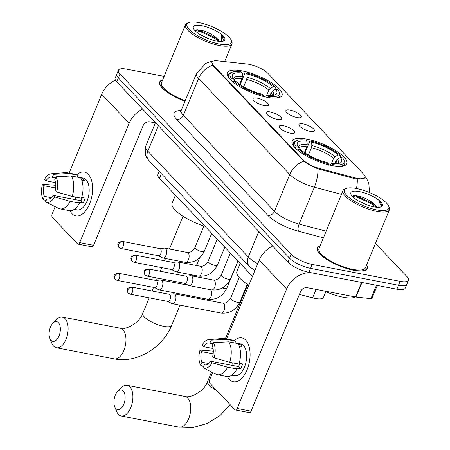 <?xml version="1.0" encoding="UTF-8"?>
<svg xmlns="http://www.w3.org/2000/svg" width="450" height="450" viewBox="0 0 450 450"><rect width="100%" height="100%" fill="white"/><g stroke="black" fill="none" stroke-linecap="round" stroke-linejoin="round"><path stroke-width="0.67" d="M306.939 139.157A29.588 8.944 22.5 0 0 292.134 141.036A29.588 8.944 22.5 0 0 303.654 154.367A29.588 8.944 22.5 0 0 332.004 165.561A29.588 8.944 22.5 0 0 346.804 163.682A29.588 8.944 22.5 0 0 335.284 150.351A29.588 8.944 22.5 0 0 306.939 139.157M242.145 70.92A29.588 8.944 22.5 0 0 227.346 72.799A29.588 8.944 22.5 0 0 238.866 86.124A29.588 8.944 22.5 0 0 267.21 97.318A29.588 8.944 22.5 0 0 282.015 95.439A29.588 8.944 22.5 0 0 270.495 82.114A29.588 8.944 22.5 0 0 242.145 70.92M264.308 105.615A8.376 2.531 -157.5 0 1 252.979 99.18A8.376 2.531 -157.5 0 1 257.214 98.145A8.376 2.531 -157.5 0 1 265.826 101.689A8.376 2.531 -157.5 0 1 268.172 105.469A8.376 2.531 -157.5 0 1 264.308 105.615M277.408 119.413A8.376 2.531 -157.5 0 1 266.079 112.978A8.376 2.531 -157.5 0 1 270.309 111.943A8.376 2.531 -157.5 0 1 278.927 115.487A8.376 2.531 -157.5 0 1 281.267 119.267A8.376 2.531 -157.5 0 1 277.408 119.413M290.503 133.211A8.376 2.531 -157.5 0 1 279.18 126.771A8.376 2.531 -157.5 0 1 283.41 125.736A8.376 2.531 -157.5 0 1 292.027 129.285A8.376 2.531 -157.5 0 1 294.368 133.065A8.376 2.531 -157.5 0 1 290.503 133.211M297.146 117.568A8.376 2.531 -157.5 0 1 285.823 111.133A8.376 2.531 -157.5 0 1 290.053 110.098A8.376 2.531 -157.5 0 1 298.665 113.647A8.376 2.531 -157.5 0 1 301.011 117.427A8.376 2.531 -157.5 0 1 297.146 117.568M310.247 131.366A8.376 2.531 -157.5 0 1 298.918 124.931A8.376 2.531 -157.5 0 1 303.154 123.896A8.376 2.531 -157.5 0 1 311.766 127.44A8.376 2.531 -157.5 0 1 314.111 131.226A8.376 2.531 -157.5 0 1 310.247 131.366M247.05 64.007A15.069 4.556 -157.5 0 1 249.126 64.322A15.069 4.556 -157.5 0 1 268.009 73.451L363.538 174.066A15.069 4.556 -157.5 0 1 364.967 177.429A15.069 4.556 -157.5 0 1 355.157 177.868L319.838 168.564A15.069 4.556 -157.5 0 1 303.221 159.953L213.531 65.486A15.069 4.556 -157.5 0 1 212.102 62.123A15.069 4.556 -157.5 0 1 217.569 60.851L247.05 64.007M252.506 276.356L159.474 178.369A16.746 5.062 -157.5 0 1 157.888 174.628L159.216 171.428M325.868 291.639L323.488 297.394A16.746 5.062 -157.5 0 1 312.587 297.877L299.419 294.407M162.675 79.897A27.073 8.184 22.5 0 0 159.699 81.968A27.073 8.184 22.5 0 0 185.001 101.228M320.158 245.762A27.073 8.184 22.5 0 0 317.183 247.838A27.073 8.184 22.5 0 0 327.724 260.032A27.073 8.184 22.5 0 0 353.666 270.276A27.073 8.184 22.5 0 0 367.206 268.56A27.073 8.184 22.5 0 0 366.57 264.988M365.057 177.615L359.156 179.19L354.983 178.706L317.919 168.817C312.131 166.444 307.434 163.896 303.829 161.179L213.21 65.846L211.877 62.263M164.138 76.359L126.788 69.176A16.746 5.062 22.5 0 0 118.412 70.239L115.155 78.103A16.746 5.062 22.5 0 0 116.741 81.844L287.938 262.159A16.746 5.062 22.5 0 0 308.919 272.301L396.861 289.215L398.492 285.283A16.746 5.062 22.5 0 0 406.868 284.22A16.746 5.062 22.5 0 1 398.492 285.283L310.545 268.369L398.492 285.283L400.118 281.351A16.746 5.062 22.5 0 0 408.499 280.288A16.746 5.062 22.5 0 0 406.912 276.548L375.491 243.456M287.938 262.159L289.564 258.221A16.746 5.062 22.5 0 0 310.545 268.369A16.746 5.062 22.5 0 1 289.564 258.221L118.367 77.912L289.564 258.221L291.195 254.289A16.746 5.062 22.5 0 0 312.176 264.431L400.118 281.351M116.781 74.171A16.746 5.062 22.5 0 0 118.367 77.912A16.746 5.062 22.5 0 1 116.781 74.171M118.412 70.239A16.746 5.062 22.5 0 0 119.998 73.98L291.195 254.289M396.861 289.215A16.746 5.062 22.5 0 0 405.236 288.152L408.499 280.288M72 213.638A22.331 11.964 100.9 0 1 69.998 210.724A22.331 11.964 100.9 0 0 72 213.638A22.331 11.964 100.9 0 0 89.601 203.934A22.331 11.964 100.9 0 0 88.29 174.308A22.331 11.964 100.9 0 1 90.928 200.188A22.331 11.964 100.9 0 1 75.926 215.899A22.331 11.964 100.9 0 1 72 213.638M76.933 174.651A22.331 11.964 100.9 0 1 88.29 174.308A22.331 11.964 100.9 0 0 84.364 172.046A22.331 11.964 100.9 0 0 76.933 174.651M115.419 80.089A22.331 17.601 136.5 0 0 101.739 94.286L69.097 173.087M142.611 109.091A22.331 17.601 136.5 0 0 129.167 123.176L79.684 242.629L93.572 245.301L143.055 125.848A5.58 4.399 -43.5 0 1 149.715 121.821L155.362 122.906M55.181 206.674L52.256 213.744A2.79 1.496 -79.1 0 0 52.419 217.446L77.484 243.844A2.79 1.496 -79.1 0 0 77.974 244.125A2.79 1.496 -79.1 0 0 79.684 242.629M93.572 245.301A2.79 1.496 100.9 0 1 91.862 246.797L77.974 244.125M51.283 197.679L44.471 196.369A11.166 5.979 100.9 0 1 43.999 185.732L55.671 187.976M55.603 182.655L46.035 180.816A11.166 5.979 100.9 0 1 51.705 177.131A11.166 5.979 100.9 0 1 52.358 177.328L55.502 177.936M75.527 199.682A11.166 5.979 100.9 0 1 75.291 197.027M77.49 176.974L83.199 178.076A16.189 8.674 100.9 0 1 86.051 179.713A16.189 8.674 100.9 0 1 87.964 198.478A16.189 8.674 100.9 0 1 77.085 209.869L74.306 209.334M80.646 177.891L82.001 178.149A16.189 8.674 100.9 0 1 83.272 179.179A16.189 8.674 100.9 0 1 84.364 180.641L81.726 180.135M82.423 197.572A11.166 5.979 -79.1 0 1 80.927 200.717L53.156 195.379L54.608 196.909L70.178 201.347L79.431 203.13L78.474 202.118L83.104 203.012A16.189 8.674 100.9 0 0 85.14 198.096L81.703 197.432M77.417 177.154L78.199 175.269L68.94 173.486L53.606 174.308L52.358 177.328M46.035 180.816L44.578 179.286A14.513 7.774 100.9 0 1 51.176 173.784L65.486 172.597A18.422 9.872 100.9 0 1 66.96 172.676L76.219 174.459A18.422 9.872 100.9 0 1 78.199 175.269M80.561 177.756A18.422 9.872 100.9 0 1 81.467 198.214L72.214 196.431L56.644 191.993L55.193 190.463A11.166 5.979 100.9 0 0 54.72 179.82L55.974 176.799L71.303 175.978L80.561 177.756M79.431 203.13A18.422 9.872 100.9 0 1 69.261 210.639L60.002 208.856A18.422 9.872 100.9 0 1 58.607 208.384L45.754 201.971A14.513 7.774 100.9 0 1 45.579 201.881L46.834 198.861L48.167 199.119M66.96 172.676A18.422 9.872 100.9 0 1 68.94 173.486M71.303 175.978A18.422 9.872 100.9 0 1 72.214 196.431M70.178 201.347A18.422 9.872 100.9 0 1 60.002 208.856M51.176 173.784A14.513 7.774 100.9 0 1 53.606 174.308M55.974 176.799A14.513 7.774 100.9 0 1 56.644 191.993M54.608 196.909A14.513 7.774 100.9 0 1 45.754 201.971M53.156 195.379A11.166 5.979 100.9 0 1 47.486 199.058A11.166 5.979 100.9 0 1 46.834 198.861M55.834 185.31L42.542 184.202L43.999 185.732M44.471 196.369L43.217 199.395L46.035 200.79M43.217 199.395A14.513 7.774 100.9 0 1 42.542 184.202M82.001 178.149L81.456 179.466M80.927 200.717L83.104 203.012M219.313 44.049A24.002 7.256 22.5 0 0 231.058 39.921A24.002 7.256 22.5 0 0 198.979 22.629A24.002 7.256 22.5 0 0 188.994 22.5A24.002 7.256 22.5 0 0 193.539 33.137A24.002 7.256 22.5 0 0 219.313 44.049M188.994 22.5L187.65 22.978A25.121 7.594 22.5 0 0 185.529 24.711A25.121 7.594 22.5 0 0 195.311 36.023A25.121 7.594 22.5 0 0 219.381 45.529A25.121 7.594 22.5 0 0 231.947 43.937A25.121 7.594 22.5 0 0 231.671 41.214L231.058 39.921M201.116 35.151L209.694 39.083M219.229 41.366A12.617 3.814 22.5 0 0 216.315 37.851L218.812 41.327M201.909 25.718A17.083 5.164 22.5 0 0 193.545 28.637A17.083 5.164 22.5 0 0 216.382 40.961A17.083 5.164 22.5 0 0 223.498 41.046A17.083 5.164 22.5 0 0 220.241 33.474A17.083 5.164 22.5 0 0 201.909 25.718M216.315 37.851C212.372 34.504 207.641 32.029 202.112 30.42L196.954 29.655L194.884 30.51M222.998 41.197L224.117 40.191M224.004 40.41C224.668 39.201 223.813 37.553 221.439 35.46L221.355 41.417M162.585 80.111A26.797 8.1 22.5 0 0 159.958 82.074A26.797 8.1 22.5 0 0 185.034 101.149M185.529 24.711L161.505 82.716A25.121 7.594 22.5 0 0 185.231 100.676M221.439 35.46L223.942 40.489M194.906 30.532L199.946 31.382L214.813 38.368L218.436 41.282M195.947 29.79L200.273 30.606L215.139 37.586L218.076 39.864M51.086 340.38A10.046 5.383 -79.1 0 0 59.006 336.009A10.046 5.383 -79.1 0 0 58.416 322.678A10.046 5.383 -79.1 0 0 52.864 323.257A10.046 5.383 -79.1 0 0 49.928 338.512A10.046 5.383 -79.1 0 0 51.086 340.38M52.864 323.257L56.441 319.551A15.632 8.376 100.9 0 1 62.331 317.07A15.632 8.376 100.9 0 1 65.081 318.656A15.632 8.376 100.9 0 1 66.926 336.769A15.632 8.376 100.9 0 1 56.424 347.766A15.632 8.376 100.9 0 1 53.674 346.185A15.632 8.376 100.9 0 1 51.879 343.277L49.928 338.512M239.648 84.319L242.055 78.514L242.421 76.404L242.263 73.035A24.002 7.256 22.5 0 0 232.768 77.535A24.002 7.256 22.5 0 0 233.73 79.071L231.587 78.66L230.237 79.492M274.928 98.134A27.686 8.37 22.5 0 0 279.849 95.698A27.686 8.37 22.5 0 0 279.546 92.694L278.933 91.406A26.573 8.032 22.5 0 0 277.774 89.578L275.631 89.168L272.588 90.99L271.187 92.593L269.994 95.473M242.263 73.035L241.172 71.882A26.573 8.032 22.5 0 0 232.374 72.118L231.03 72.602A27.686 8.37 22.5 0 0 228.69 74.509A27.686 8.37 22.5 0 0 230.248 79.464M268.256 97.836L268.189 96.351A26.573 8.032 22.5 0 0 278.933 91.406M263.627 96.947L263.559 95.462A26.573 8.032 22.5 0 1 233.949 81.152L232.611 81.956M232.374 72.118A26.573 8.032 22.5 0 0 231.587 78.66M268.189 96.351L267.092 95.203A24.002 7.256 22.5 0 0 274.826 94.956A24.002 7.256 22.5 0 0 275.631 89.168M233.949 81.152L236.093 81.562A24.002 7.256 22.5 0 0 262.463 94.309L263.559 95.462M264.555 96.75L267.092 95.203M233.73 79.071L234.922 81.709M175.444 195.188L172.148 203.136A30.701 9.281 22.5 0 0 203.895 226.035M240.615 84.966L240.559 83.779L244.918 73.26L245.801 72.776A26.573 8.032 22.5 0 1 275.406 87.086L275.929 88.251L275.524 89.229M275.406 87.086L273.262 86.676A24.002 7.256 22.5 0 0 246.893 73.929L245.801 72.776M266.602 95.468L268.824 90.107L270.225 88.498L273.262 86.676M246.893 73.929L247.05 77.293L246.679 79.403L243.619 86.794M115.875 408.617A10.046 5.383 -79.1 0 0 123.795 404.252A10.046 5.383 -79.1 0 0 123.204 390.921A10.046 5.383 -79.1 0 0 117.653 391.5A10.046 5.383 -79.1 0 0 114.716 406.749A10.046 5.383 -79.1 0 0 115.875 408.617M117.653 391.5L121.23 387.793A15.632 8.376 100.9 0 1 127.119 385.312A15.632 8.376 100.9 0 1 129.87 386.893A15.632 8.376 100.9 0 1 131.715 405.011A15.632 8.376 100.9 0 1 121.219 416.008A15.632 8.376 100.9 0 1 118.468 414.422A15.632 8.376 100.9 0 1 116.668 411.519L114.716 406.749M304.436 152.556L306.844 146.751L307.215 144.647L307.058 141.278A24.002 7.256 22.5 0 0 297.557 145.772A24.002 7.256 22.5 0 0 298.519 147.313L296.376 146.897L295.026 147.735M339.716 166.376A27.686 8.37 22.5 0 0 344.644 163.935A27.686 8.37 22.5 0 0 344.34 160.937L343.727 159.649A26.573 8.032 22.5 0 0 342.562 157.821L340.419 157.404L337.382 159.227L335.976 160.836L334.783 163.71M307.058 141.278L305.961 140.124A26.573 8.032 22.5 0 0 297.163 140.361L295.819 140.839A27.686 8.37 22.5 0 0 293.484 142.746A27.686 8.37 22.5 0 0 295.037 147.701M333.045 166.078L332.978 164.593A26.573 8.032 22.5 0 0 343.727 159.649M328.416 165.189L328.348 163.704A26.573 8.032 22.5 0 1 298.744 149.389L297.405 150.193M297.163 140.361A26.573 8.032 22.5 0 0 296.376 146.897M332.978 164.593L331.881 163.44A24.002 7.256 22.5 0 0 339.621 163.198A24.002 7.256 22.5 0 0 340.419 157.404M298.744 149.389L300.881 149.799A24.002 7.256 22.5 0 0 327.251 162.551L328.348 163.704M329.344 164.987L331.881 163.44M298.519 147.313L299.711 149.946M240.232 263.424L236.942 271.373A30.701 9.281 22.5 0 0 248.856 285.182M305.409 153.208L305.348 152.016L309.707 141.497L310.59 141.013A26.573 8.032 22.5 0 1 340.194 155.329L340.723 156.487L340.312 157.472M340.194 155.329L338.057 154.918A24.002 7.256 22.5 0 0 311.687 142.166L310.59 141.013M331.391 163.71L333.613 158.344L335.014 156.741L338.057 154.918M311.687 142.166L311.844 145.536L311.473 147.639L308.407 155.036M154.586 287.595L158.698 289.744A5.023 2.694 -79.1 0 0 159.103 289.884A5.023 2.694 -79.1 0 0 162.18 287.196A5.023 2.694 -79.1 0 0 161.888 280.53A5.023 2.694 -79.1 0 0 161.004 280.018A5.023 2.694 -79.1 0 0 160.571 280.001L155.959 280.468M119.07 273.623A3.628 1.946 -79.1 0 1 119.498 277.824A3.628 1.946 -79.1 0 1 117.062 280.378L154.738 287.623A3.628 1.946 -79.1 0 0 156.96 285.683A3.628 1.946 -79.1 0 0 156.746 280.868A3.628 1.946 -79.1 0 0 156.111 280.502L118.434 273.251C115.239 273.921 113.85 274.776 114.261 275.811C113.754 276.171 114.036 277.341 115.116 279.315A3.628 2.863 136.5 0 1 114.739 276.238A3.628 2.863 -43.5 0 1 119.07 273.623A3.628 1.946 -79.1 0 0 118.434 273.251M167.687 301.393L171.799 303.542A5.023 2.694 -79.1 0 0 172.204 303.683A5.023 2.694 -79.1 0 0 175.281 300.994A5.023 2.694 -79.1 0 0 174.988 294.328A5.023 2.694 -79.1 0 0 174.099 293.816A5.023 2.694 -79.1 0 0 173.672 293.799L169.059 294.266M132.171 287.415A3.628 1.946 -79.1 0 1 132.598 291.623A3.628 1.946 -79.1 0 1 130.162 294.176L167.839 301.421A3.628 1.946 -79.1 0 0 170.061 299.481A3.628 1.946 -79.1 0 0 169.847 294.666A3.628 1.946 -79.1 0 0 169.211 294.294L131.535 287.049C128.34 287.719 126.951 288.568 127.361 289.609C126.849 289.969 127.136 291.139 128.216 293.113A3.628 2.863 136.5 0 1 127.839 290.036A3.628 2.863 -43.5 0 1 132.171 287.415A3.628 1.946 -79.1 0 0 131.535 287.049M158.383 255.724L162.489 257.873A5.023 2.694 -79.1 0 0 162.9 258.013A5.023 2.694 -79.1 0 0 165.977 255.324A5.023 2.694 -79.1 0 0 165.679 248.659A5.023 2.694 -79.1 0 0 164.796 248.147A5.023 2.694 -79.1 0 0 164.362 248.13L159.75 248.597M122.867 241.746A3.628 1.946 -79.1 0 1 123.294 245.953A3.628 1.946 -79.1 0 1 120.859 248.507L158.535 255.752A3.628 1.946 -79.1 0 0 160.757 253.811A3.628 1.946 -79.1 0 0 160.543 248.996A3.628 1.946 -79.1 0 0 159.902 248.625L122.226 241.38C119.031 242.049 117.641 242.904 118.058 243.939C117.546 244.299 117.832 245.469 118.913 247.444A3.628 2.863 136.5 0 1 118.536 244.367A3.628 2.863 -43.5 0 1 122.867 241.746A3.628 1.946 -79.1 0 0 122.226 241.38M171.478 269.522L175.59 271.671A5.023 2.694 -79.1 0 0 176.001 271.811A5.023 2.694 -79.1 0 0 179.078 269.123A5.023 2.694 -79.1 0 0 178.779 262.451A5.023 2.694 -79.1 0 0 177.896 261.945A5.023 2.694 -79.1 0 0 177.463 261.928L172.851 262.395M135.968 255.544A3.628 1.946 -79.1 0 1 136.395 259.751A3.628 1.946 -79.1 0 1 133.954 262.305L171.636 269.55A3.628 1.946 -79.1 0 0 173.857 267.609A3.628 1.946 -79.1 0 0 173.644 262.794A3.628 1.946 -79.1 0 0 173.002 262.423L135.326 255.178C132.131 255.847 130.742 256.697 131.153 257.738C130.646 258.097 130.933 259.262 132.013 261.242A3.628 2.863 136.5 0 1 131.631 258.165A3.628 2.863 -43.5 0 1 135.968 255.544A3.628 1.946 -79.1 0 0 135.326 255.178M184.579 283.32L188.691 285.469A5.023 2.694 -79.1 0 0 189.096 285.609A5.023 2.694 -79.1 0 0 192.172 282.915A5.023 2.694 -79.1 0 0 191.88 276.249A5.023 2.694 -79.1 0 0 190.997 275.743A5.023 2.694 -79.1 0 0 190.564 275.726L185.951 276.193M149.062 269.342A3.628 1.946 -79.1 0 1 149.496 273.549A3.628 1.946 -79.1 0 1 147.054 276.103L184.731 283.348A3.628 1.946 -79.1 0 0 186.958 281.402A3.628 1.946 -79.1 0 0 186.744 276.593A3.628 1.946 -79.1 0 0 186.103 276.221L148.427 268.976C145.232 269.646 143.843 270.495 144.253 271.536C143.747 271.896 144.034 273.06 145.108 275.034A3.628 2.863 136.5 0 1 144.731 271.957A3.628 2.863 -43.5 0 1 149.062 269.342A3.628 1.946 -79.1 0 0 148.427 268.976M229.483 379.502A22.331 11.964 100.9 0 1 227.475 376.594A22.331 11.964 100.9 0 0 229.483 379.502A22.331 11.964 100.9 0 0 247.084 369.804A22.331 11.964 100.9 0 0 245.773 340.178A22.331 11.964 100.9 0 1 248.411 366.053A22.331 11.964 100.9 0 1 233.409 381.769A22.331 11.964 100.9 0 1 229.483 379.502M234.416 340.515A22.331 11.964 100.9 0 1 245.773 340.178A22.331 11.964 100.9 0 0 241.847 337.911A22.331 11.964 100.9 0 0 234.416 340.515M272.661 246.071A22.331 17.601 136.5 0 0 259.222 260.151L226.581 338.957M310.674 272.638A22.331 17.601 136.5 0 0 286.65 289.041L237.167 408.499L251.055 411.171L300.538 291.713A5.58 4.399 -43.5 0 1 307.198 287.691L355.596 297L361.631 282.437M212.664 372.544L209.739 379.609A2.79 1.496 -79.1 0 0 209.903 383.31L234.968 409.714A2.79 1.496 -79.1 0 0 235.457 409.995A2.79 1.496 -79.1 0 0 237.167 408.499M251.055 411.171A2.79 1.496 100.9 0 1 249.345 412.667L235.457 409.995M377.291 285.452L371.919 298.418A2.79 0.844 -157.5 0 1 370.907 298.654L355.984 297.056A2.79 0.844 -157.5 0 1 355.596 297M208.766 363.549L201.954 362.239A11.166 5.979 100.9 0 1 201.482 351.596L213.154 353.846M213.086 348.525L203.518 346.686A11.166 5.979 100.9 0 1 209.188 343.001A11.166 5.979 100.9 0 1 209.841 343.198L212.985 343.806M233.004 365.546A11.166 5.979 100.9 0 1 232.774 362.891M234.973 342.844L240.683 343.941A16.189 8.674 100.9 0 1 243.529 345.583A16.189 8.674 100.9 0 1 245.447 364.348A16.189 8.674 100.9 0 1 234.568 375.739L231.789 375.204M238.129 343.755L239.484 344.019A16.189 8.674 100.9 0 1 240.756 345.049A16.189 8.674 100.9 0 1 241.847 346.506L239.209 345.999M239.906 363.437A11.166 5.979 -79.1 0 1 238.41 366.587L210.639 361.243L212.091 362.779L227.661 367.217L236.914 368.994L235.958 367.988L240.587 368.876A16.189 8.674 100.9 0 0 242.623 363.96L239.186 363.302M234.9 343.018L235.682 341.134L226.423 339.356L211.089 340.178L209.841 343.198M203.518 346.686L202.061 345.15A14.513 7.774 100.9 0 1 208.659 339.649L222.969 338.468A18.422 9.872 100.9 0 1 224.443 338.546L233.702 340.324A18.422 9.872 100.9 0 1 235.682 341.134M238.044 343.626A18.422 9.872 100.9 0 1 238.95 364.084L229.697 362.301L214.127 357.863L212.676 356.327A11.166 5.979 100.9 0 0 212.203 345.69L213.458 342.664L228.786 341.843L238.044 343.626M236.914 368.994A18.422 9.872 100.9 0 1 226.744 376.504L217.485 374.726A18.422 9.872 100.9 0 1 216.09 374.248L203.237 367.841A14.513 7.774 100.9 0 1 203.062 367.751L204.317 364.731L205.65 364.984M224.443 338.546A18.422 9.872 100.9 0 1 226.423 339.356M228.786 341.843A18.422 9.872 100.9 0 1 229.697 362.301M227.661 367.217A18.422 9.872 100.9 0 1 217.485 374.726M208.659 339.649A14.513 7.774 100.9 0 1 211.089 340.178M213.458 342.664A14.513 7.774 100.9 0 1 214.127 357.863M212.091 362.779A14.513 7.774 100.9 0 1 203.237 367.841M210.639 361.243A11.166 5.979 100.9 0 1 204.969 364.928A11.166 5.979 100.9 0 1 204.317 364.731M213.317 351.18L200.025 350.066L201.482 351.596M201.954 362.239L200.7 365.259L203.518 366.66M200.7 365.259A14.513 7.774 100.9 0 1 200.025 350.066M239.484 344.019L238.939 345.33M238.41 366.587L240.587 368.876M376.796 209.914A24.002 7.256 22.5 0 0 388.541 205.791A24.002 7.256 22.5 0 0 356.462 188.499A24.002 7.256 22.5 0 0 346.478 188.37A24.002 7.256 22.5 0 0 351.022 199.007A24.002 7.256 22.5 0 0 376.796 209.914M346.478 188.37L345.133 188.848A25.121 7.594 22.5 0 0 343.012 190.575A25.121 7.594 22.5 0 0 352.794 201.893A25.121 7.594 22.5 0 0 376.864 211.399A25.121 7.594 22.5 0 0 389.43 209.801A25.121 7.594 22.5 0 0 389.154 207.079L388.541 205.791M343.012 190.575L318.988 248.586A25.121 7.594 22.5 0 0 328.764 259.903A25.121 7.594 22.5 0 0 352.834 269.404A25.121 7.594 22.5 0 0 365.406 267.812L389.43 209.801M320.068 245.981A26.797 8.1 22.5 0 0 317.441 247.944A26.797 8.1 22.5 0 0 327.87 260.016A26.797 8.1 22.5 0 0 353.548 270.152A26.797 8.1 22.5 0 0 366.952 268.453A26.797 8.1 22.5 0 0 366.48 265.207M324.489 291.015A27.911 8.438 22.5 0 0 343.024 297.197A27.911 8.438 22.5 0 0 355.478 296.972M358.599 201.021L367.178 204.953M376.712 207.231A12.617 3.814 22.5 0 0 373.798 203.715L376.296 207.191M359.392 191.588A17.083 5.164 22.5 0 0 351.028 194.507A17.083 5.164 22.5 0 0 373.866 206.826A17.083 5.164 22.5 0 0 380.981 206.916A17.083 5.164 22.5 0 0 377.724 199.344A17.083 5.164 22.5 0 0 359.392 191.588M373.798 203.715C369.855 200.374 365.119 197.899 359.595 196.29L354.437 195.519L352.367 196.374M380.481 207.067L381.6 206.061M381.488 206.274C382.151 205.065 381.296 203.417 378.923 201.324L378.838 207.287M378.923 201.324L381.426 206.353M352.389 196.397L357.429 197.252L372.296 204.232L375.919 207.152M353.43 195.66L357.756 196.47L372.623 203.456L375.559 205.734M213.531 65.486L213.328 65.97M303.221 159.953L303.024 160.436M319.838 168.564L319.506 169.357M355.157 177.868L354.825 178.667M161.398 173.728L159.474 178.369M316.103 289.401L312.587 297.877M303.829 161.179A19.536 15.401 136.5 0 0 289.772 174.448L198.619 78.441A19.536 15.401 -43.5 0 1 212.67 65.171M317.919 168.817A19.536 7.633 104.8 0 1 314.387 187.2A22.331 6.75 -157.5 0 1 289.772 174.448L274.5 211.32A22.331 6.75 22.5 0 0 299.115 224.072L326.188 231.204M176.681 119.334A5.58 4.399 -43.5 0 0 183.347 115.312L198.619 78.441A22.331 6.75 -157.5 0 1 196.504 73.457L181.232 110.329A22.331 6.75 22.5 0 0 183.347 115.312L274.5 211.32A5.58 4.399 -43.5 0 1 267.834 215.342L176.681 119.334A27.911 8.438 -157.5 0 1 181.119 110.565M341.46 194.333L314.387 187.2L299.115 224.072A5.58 2.183 -75.2 0 0 298.603 231.283A27.911 8.438 -157.5 0 1 267.834 215.342M357.272 179.094A19.536 7.633 104.8 0 1 356.473 188.499M323.443 237.831L298.603 231.283M119.998 73.98L116.741 81.844M312.176 264.431L308.919 272.301M254.841 270.726L249.424 266.439L148.989 160.656L146.678 157.629L145.232 154.226L145.71 146.205A22.331 6.75 22.5 0 0 147.825 151.189L158.383 125.707M148.989 160.656A11.166 8.803 -43.5 0 1 147.825 151.189L248.265 256.972L258.817 231.486M249.424 266.439A11.166 8.803 -43.5 0 1 248.265 256.972A22.331 6.75 22.5 0 0 257.743 263.717M129.167 123.176L101.739 94.286M122.934 329.782A15.632 8.376 -79.1 0 0 120.189 328.202C125.606 330.261 139.489 323.139 142.785 313.414A15.632 4.725 -157.5 0 0 144.264 316.901A15.632 4.725 -157.5 0 0 163.845 326.368A15.632 4.725 -157.5 0 0 171.664 325.378C162.793 347.749 136.716 363.583 114.283 358.897A15.632 8.376 -79.1 0 0 124.785 347.901A15.632 8.376 -79.1 0 0 122.934 329.782M242.055 78.514A20.655 6.244 22.5 0 0 234.101 79.897M272.993 95.372A21.471 6.491 22.5 0 0 272.588 90.99M242.421 76.404A21.471 6.491 22.5 0 0 233.775 79.172M272.256 95.445A20.655 6.244 22.5 0 0 271.187 92.593M270.225 88.498A21.471 6.491 22.5 0 0 247.05 77.293M268.824 90.107A20.655 6.244 22.5 0 0 246.679 79.403M230.231 404.724L219.915 415.659L207.203 423.501L193.185 427.5L179.072 427.14A15.632 8.376 -79.1 0 0 189.574 416.137A15.632 8.376 -79.1 0 0 187.729 398.025A15.632 8.376 -79.1 0 0 184.978 396.439C190.401 398.498 204.283 391.376 207.574 381.651A15.632 4.725 -157.5 0 0 209.053 385.144A15.632 4.725 -157.5 0 0 216.551 390.313M306.844 146.751A20.655 6.244 22.5 0 0 298.89 148.134M337.787 163.614A21.471 6.491 22.5 0 0 337.382 159.227M307.215 144.647A21.471 6.491 22.5 0 0 298.564 147.409M337.044 163.688A20.655 6.244 22.5 0 0 335.976 160.836M335.014 156.741A21.471 6.491 22.5 0 0 311.844 145.536M333.613 158.344A20.655 6.244 22.5 0 0 311.473 147.639M238.033 261.113L226.811 288.208A5.023 1.519 -157.5 0 1 224.297 288.529A5.023 1.519 -157.5 0 1 222.356 287.983M226.811 288.208C222.75 296.336 216.439 300.021 207.889 299.272A5.023 2.694 -79.1 0 0 211.264 295.734A5.023 2.694 -79.1 0 0 210.673 289.912A5.023 2.694 -79.1 0 0 210.532 289.777A5.023 2.694 -79.1 0 0 210.459 289.716M247.292 284.186L239.912 302.006A5.023 1.519 -157.5 0 1 237.398 302.327A5.023 1.519 -157.5 0 1 230.979 299.143A5.023 1.519 -157.5 0 1 230.625 298.159L239.186 277.498M239.912 302.006C235.845 310.134 229.539 313.819 220.989 313.065A5.023 2.694 -79.1 0 0 224.364 309.532A5.023 2.694 -79.1 0 0 223.774 303.711A5.023 2.694 -79.1 0 0 223.633 303.576A5.023 2.694 -79.1 0 0 222.885 303.199C225.861 303.508 228.442 301.826 230.625 298.159M211.719 233.398L204.311 251.28A5.023 1.519 -157.5 0 1 201.803 251.601A5.023 1.519 -157.5 0 1 195.379 248.417A5.023 1.519 -157.5 0 1 195.03 247.433C192.847 251.1 190.266 252.782 187.29 252.472L164.796 248.147M162.9 258.013L185.394 262.339A5.023 2.694 -79.1 0 0 188.769 258.806A5.023 2.694 -79.1 0 0 188.173 252.984A5.023 2.694 -79.1 0 0 188.038 252.849A5.023 2.694 -79.1 0 0 187.29 252.472M224.82 247.196L217.412 265.078A5.023 1.519 -157.5 0 1 214.898 265.393A5.023 1.519 -157.5 0 1 208.479 262.215A5.023 1.519 -157.5 0 1 208.131 261.231C205.948 264.898 203.366 266.58 200.391 266.271L177.896 261.945M176.001 271.811L198.495 276.137A5.023 2.694 -79.1 0 0 201.87 272.604A5.023 2.694 -79.1 0 0 201.274 266.782A5.023 2.694 -79.1 0 0 201.139 266.648A5.023 2.694 -79.1 0 0 200.391 266.271M237.921 260.989L230.513 278.876A5.023 1.519 -157.5 0 1 227.998 279.191A5.023 1.519 -157.5 0 1 221.58 276.013A5.023 1.519 -157.5 0 1 221.231 275.029C219.049 278.696 216.467 280.378 213.491 280.069L190.997 275.743M189.096 285.609L211.596 289.935A5.023 2.694 -79.1 0 0 214.971 286.403A5.023 2.694 -79.1 0 0 214.374 280.581A5.023 2.694 -79.1 0 0 214.239 280.446A5.023 2.694 -79.1 0 0 213.491 280.069M286.65 289.041L259.222 260.151M362.008 282.51L355.984 297.056M370.907 298.654L376.442 285.289M212.102 62.123L211.764 62.938M364.967 177.429L364.674 178.127M365.006 176.355L366.817 178.881L368.803 183.184L369.517 192.549M212.957 61.262L210.212 61.746L205.791 63.394L196.504 73.457M181.232 110.329L180.231 111.555M145.71 146.205L155.475 122.642M324.816 291.167L323.572 290.835M224.629 61.605L231.947 43.937M159.508 83.16L159.958 82.074M114.283 358.897L56.424 347.766M199.614 257.901L196.459 265.517M192.532 274.995L192.133 275.963M184.354 294.744L183.954 295.712M180.028 305.19L171.664 325.378M279.051 97.627L279.849 95.698M227.891 76.438L228.69 74.509M120.189 328.202L62.331 317.07M183.015 216.281L169.447 249.041M165.521 258.519L164.576 260.803M161.741 267.649L160.251 271.249M157.416 278.094L156.448 280.418M153.557 287.398L152.066 290.998M149.231 297.844L142.785 313.414M179.072 427.14L121.219 416.008M343.845 165.864L344.644 163.935M292.68 144.675L293.484 142.746M184.978 396.439L127.119 385.312M247.809 284.524L225.36 338.721M211.573 371.998L207.574 381.651M207.889 299.272L159.103 289.884M188.325 285.272L161.004 280.018M117.062 280.378L115.116 279.315M220.989 313.065L172.204 303.683M222.885 303.199L174.099 293.816M130.162 294.176L128.216 293.113M204.148 225.422L195.03 247.433M185.394 262.339C193.944 263.093 200.25 259.408 204.311 251.28M120.859 248.507L118.913 247.444M217.249 239.22L208.131 261.231M198.495 276.137C207.045 276.891 213.351 273.206 217.412 265.078M133.954 262.305L132.013 261.242M230.349 253.018L221.231 275.029M211.596 289.935C220.146 290.689 226.451 287.004 230.513 278.876M147.054 276.103L145.108 275.034M366.502 269.533L366.952 268.453M316.991 249.024L317.441 247.944"/></g></svg>

